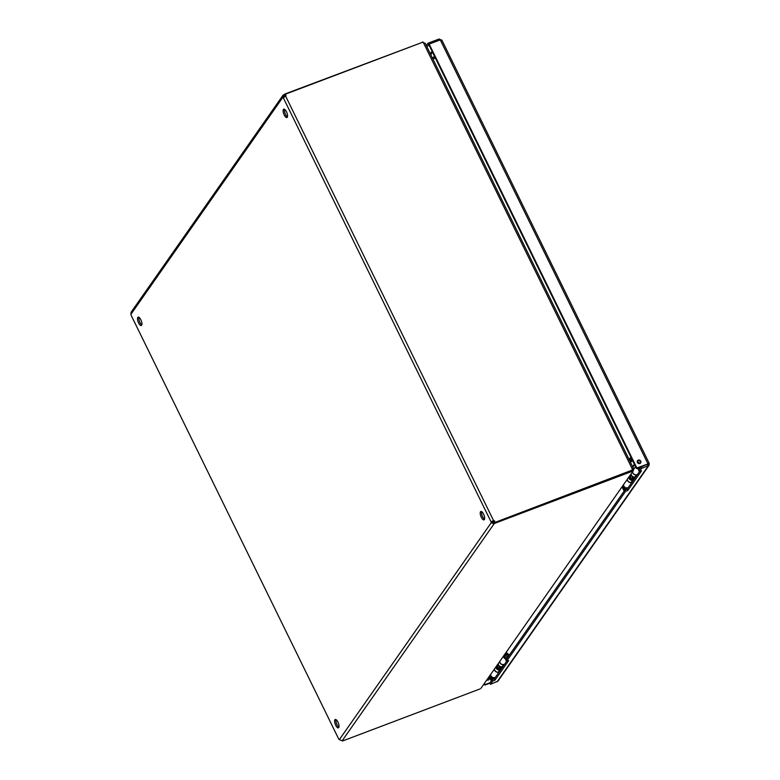 <?xml version="1.0" encoding="UTF-8"?>
<svg xmlns="http://www.w3.org/2000/svg" width="780" height="780" viewBox="0 0 780 780"><rect width="100%" height="100%" fill="white"/><g stroke="black" fill="none" stroke-linecap="round" stroke-linejoin="round"><path stroke-width="1.17" d="M336.034 719.628A4.475 1.657 -110.7 0 0 336.57 723.762A4.475 1.657 -110.7 0 0 338.9 727.213M338.725 727.584A4.475 1.657 69.3 0 1 338.393 727.857A4.475 1.657 69.3 0 1 335.254 724.259A4.475 1.657 69.3 0 1 335.224 719.492A4.475 1.657 69.3 0 1 338.149 722.572A4.475 1.657 69.3 0 1 338.725 727.584M138.928 317.294A4.475 1.657 -110.7 0 0 139.464 321.428A4.475 1.657 -110.7 0 0 141.794 324.88M141.619 325.25A4.475 1.657 69.3 0 1 141.287 325.514A4.475 1.657 69.3 0 1 138.148 321.925A4.475 1.657 69.3 0 1 138.118 317.148A4.475 1.657 69.3 0 1 141.053 320.229A4.475 1.657 69.3 0 1 141.619 325.25M481.66 511.641A4.475 1.657 -110.7 0 0 482.196 515.775A4.475 1.657 -110.7 0 0 484.526 519.226M484.351 519.597A4.475 1.657 69.3 0 1 484.019 519.87A4.475 1.657 69.3 0 1 480.88 516.272A4.475 1.657 69.3 0 1 480.851 511.505A4.475 1.657 69.3 0 1 483.785 514.585A4.475 1.657 69.3 0 1 484.351 519.597M284.554 109.307A4.475 1.657 -110.7 0 0 285.09 113.441A4.475 1.657 -110.7 0 0 287.43 116.893M287.255 117.254A4.475 1.657 69.3 0 1 286.913 117.526A4.475 1.657 69.3 0 1 283.784 113.938A4.475 1.657 69.3 0 1 283.754 109.161A4.475 1.657 69.3 0 1 286.679 112.242A4.475 1.657 69.3 0 1 287.255 117.254M434.421 56.092L433.505 57.418M432.334 57.857L434.821 56.911M631.478 458.338L628.992 459.284M631.625 459.849L632.131 459.664M628.875 459.04L631.361 458.094M628.709 458.698L631.195 457.762M432.89 58.997L435.386 58.051M424.983 43.426L422.351 42.023M632.707 469.901L494.51 522.6L632.326 470.438L632.288 469.034L633.516 468.517L632.073 469.482M632.288 469.034L423.53 42.919L425.139 43.543M481.055 688.165L633.418 470.564L633.224 468.692M632.521 469.151L633.389 468.819M423.53 42.919L423.111 42.062L285.295 94.224A1.433 1.287 -145 0 1 285.675 96.223L283.267 97.695A1.433 0.536 69.3 0 1 282.818 97.354L283.023 95.277L284.758 94.078L285.022 94.614M632.6 471.178L632.288 470.457M422.526 42.286L284.758 94.078M285.236 95.043L284.125 96.856L282.818 97.354L130.933 314.272A1.433 0.536 69.3 0 1 131.05 315.091L338.871 739.323A1.433 0.536 69.3 0 1 339.329 739.664L342.43 740.815M342.527 741L480.178 688.876M283.764 94.76L284.125 96.856A1.433 0.536 -110.7 0 0 284.3 97.042M282.886 95.453L131.069 312.283L130.933 314.272M285.548 96.301A1.433 1.287 35 0 0 284.915 94.76L285.295 94.224M494.666 522.542L494.998 523.234L494.003 523.926L491.215 522.746A1.433 0.536 69.3 0 1 491.098 521.927L493.496 520.445L492.404 521.43A1.433 0.536 -110.7 0 0 492.531 522.249L494.5 522.21M285.675 96.223L493.496 520.445A1.433 1.287 -145 0 1 494.89 522.064M283.267 97.695L491.098 521.927L492.404 521.43M494.51 522.6A1.433 1.287 35 0 0 493.126 520.991M493.36 522.6L494.003 523.926L342.118 740.844M494.998 523.234L632.629 471.139M339.329 739.664L491.215 522.746L492.531 522.249M639.317 471.705L638.664 470.379L640.945 467.123L641.599 468.448L639.317 471.705L641.53 470.866L627.803 490.474L625.579 491.312L506.464 661.44L508.687 660.601L494.949 680.209L492.736 681.047L490.454 684.313L489.801 682.987L492.082 679.731L494.305 678.883L506.542 661.411M492.736 681.047L492.082 679.731M494.949 680.209L494.305 678.883M506.464 661.44L505.82 660.114L624.936 489.996L627.159 489.148L639.395 471.676M625.579 491.312L624.936 489.996M627.803 490.474L627.159 489.148M641.599 468.448L649.058 465.328L497.981 681.096L490.454 684.313M497.104 681.798L648.248 465.923L647.78 463.983L640.945 467.123M639.922 463.515A1.921 1.726 -145 0 1 637.523 460.726A1.921 1.726 -145 0 1 640.673 462.93A1.921 1.726 -145 0 1 639.922 463.515M640.458 463.183A1.921 1.726 35 0 0 637.358 461.019M488.728 677.216A1.921 1.726 -145 0 1 486.779 679.994M488.816 679.75A1.921 1.726 35 0 0 488.348 677.752M649.058 465.328L649.204 463.33L441.811 39.995M648.239 463.808L636.85 467.981L429.185 44.099L440.281 39.897L441.792 40.326L439.101 39L428.005 43.202L426.328 45.601M484.546 683.192L484.828 685.093L489.898 683.173M489.967 682.754L485.209 684.557M484.165 683.728L484.828 685.093M428.981 44.401L426.982 46.917M439.657 40.141L439.101 39M428.659 44.518L428.005 43.202M647.254 464.734L647.78 463.983L636.47 468.526L428.815 44.636L429.185 44.099M647.566 464.324L647.946 463.788L440.281 39.897M636.47 468.526L636.85 467.981M499.151 671.96L498.352 672.106A3.12 2.808 -145 0 1 494.481 668.986M500.614 669.874L499.805 670.03A3.12 2.808 -145 0 1 495.944 666.91M497.689 664.414A3.12 2.808 -145 0 1 498.322 664.267M501.979 667.505A3.12 2.808 -145 0 1 501.93 668.002M498.244 663.624A3.12 2.808 35 0 0 502.106 666.744L502.915 666.588M504.377 664.511L503.568 664.658A3.12 2.808 -145 0 1 499.697 661.538M498.654 665.379A1.911 1.726 35 0 0 498.761 668.908M500.273 668.772L501.559 668.538M498.742 665.242L497.864 666.51A1.277 1.15 35 0 0 498.43 668.294L498.995 669.337L501.238 667.339A6.035 5.431 35 0 0 502.3 666.705M498.995 669.337L500.224 668.792A6.035 5.431 35 0 0 502.31 667.085L502.622 666.646M498.43 668.304L499.453 666.841L500.019 667.875M500.224 666.5L499.453 666.841M632.014 482.215L631.205 482.362A3.12 2.808 -145 0 1 627.334 479.242M633.467 480.129L632.668 480.285A3.12 2.808 -145 0 1 628.797 477.165M630.542 474.669A3.12 2.808 -145 0 1 631.176 474.523M634.842 477.76A3.12 2.808 -145 0 1 634.783 478.257M631.098 473.879A3.12 2.808 35 0 0 634.959 476.999L635.768 476.853M637.231 474.767L636.422 474.913A3.12 2.808 -145 0 1 632.551 471.793M631.508 475.634A1.911 1.726 35 0 0 631.615 479.164M633.126 479.027L634.413 478.793M633.077 476.755L631.283 478.559L631.849 479.593L634.101 477.594A6.035 5.431 35 0 0 635.154 476.96M631.849 479.593L633.077 479.047A6.035 5.431 35 0 0 635.164 477.34L635.476 476.902M632.307 477.097L632.873 478.13M621.982 486.895L624.136 491.137M625.492 489.781L625.394 487.51M627.403 487.841L627.471 488.699M623.24 488.641A1.599 0.595 69.3 0 1 623.074 486.584A1.599 0.595 69.3 0 1 624.195 487.861A1.599 0.595 69.3 0 1 624.205 489.567A1.599 0.595 69.3 0 1 623.24 488.641M631.157 476.131A1.843 1.657 35 0 0 630.045 476.746M631.605 475.498L630.718 476.765A1.277 1.15 35 0 0 631.293 478.549M640.185 468.205A1.843 1.657 35 0 0 640.195 468.205A1.843 1.657 35 0 1 638.284 467.834M628.319 487.49A3.12 2.808 -145 0 1 623.493 484.731M631.898 482.235A3.12 2.808 -145 0 1 627.237 479.388M638.216 467.863A1.911 1.726 35 0 0 640.126 468.302M637.455 474.435A3.12 2.808 -145 0 1 632.629 471.685M639.288 469.492A3.12 2.808 -145 0 1 637.114 468.283M629.538 460.385L630.679 459.956A2.047 1.843 -145 0 1 631.78 459.878L632.288 459.985M634.169 468.614L633.184 467.844M637.26 461.389L639.971 463.495M632.902 461.243L631.644 460.98A0.839 0.751 35 0 0 631.195 461.009L630.055 461.448M489.128 676.64L491.283 680.881M492.638 679.517L492.541 677.245M494.549 677.586L494.618 678.444M490.386 678.385A1.599 0.595 69.3 0 1 490.22 676.318A1.599 0.595 69.3 0 1 491.341 677.606A1.599 0.595 69.3 0 1 491.351 679.302A1.599 0.595 69.3 0 1 490.386 678.385M498.303 665.876A1.843 1.657 35 0 0 497.182 666.49M507.322 657.95A1.843 1.657 35 0 0 507.332 657.95A1.843 1.657 35 0 1 505.031 655.288A1.843 1.657 35 0 1 508.316 656.545M506.503 654.956A0.965 0.868 35 0 0 506.405 656.497A0.965 0.868 35 0 0 507.848 655.941A0.965 0.868 35 0 0 506.503 654.956M495.466 677.225A3.12 2.808 -145 0 1 490.639 674.476M499.044 671.98A3.12 2.808 -145 0 1 494.383 669.133M505.645 654.781L505.723 654.673A1.911 1.726 35 0 0 507.263 658.047M508.384 656.448A1.911 1.726 35 0 0 507.604 654.995L505.45 653.318M504.601 664.18A3.12 2.808 -145 0 1 499.775 661.43M506.074 652.431L508.287 654.147A3.12 2.808 -145 0 1 509.213 655.258M506.434 659.227A3.12 2.808 -145 0 1 503.519 656.087M505.225 653.65L505.723 654.673M284.407 96.086L284.037 96.622M131.05 315.091L338.871 739.323M430.336 53.771L432.071 51.295M432.51 52.192L430.774 54.678M498.352 672.106L499.805 670.03M502.106 666.744L503.568 664.658M500.224 668.792L501.238 667.339M631.205 482.362L632.668 480.285M634.959 476.999L636.422 474.913M633.077 479.047L634.101 477.594M627.422 487.948A2.438 2.194 -145 0 1 625.462 488.68M625.472 488.738L624.683 487.12M632.824 467.103L634.559 464.617M632.619 466.684L634.355 464.207M630.572 462.511L631.644 460.98M630.396 462.15L631.195 461.009M494.569 677.693A2.438 2.194 -145 0 1 492.609 678.425M492.619 678.483L491.829 676.865M633.516 468.517L425.1 43.085M481.036 688.194L633.418 470.564M633.633 469.385L635.554 466.645"/></g></svg>

